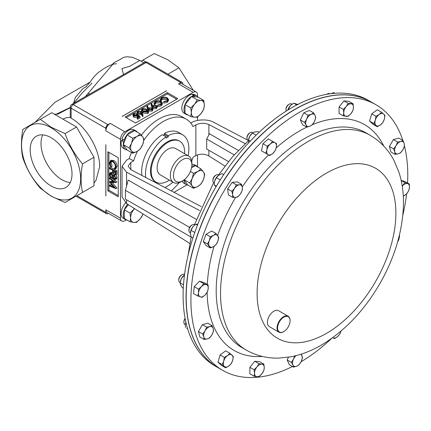 <?xml version="1.0" encoding="UTF-8"?>
<svg xmlns="http://www.w3.org/2000/svg" width="431" height="431" viewBox="0 0 431 431"><rect width="100%" height="100%" fill="white"/><g stroke="black" fill="none" stroke-linecap="round" stroke-linejoin="round"><path stroke-width="0.65" d="M51.095 137.694A29.577 17.073 -120 0 0 36.306 136.228A29.577 17.073 -120 0 0 31.77 159.928A29.577 17.073 -120 0 0 51.095 185.993A29.577 17.073 -120 0 0 65.884 187.458A29.577 17.073 -120 0 0 70.415 163.758A29.577 17.073 -120 0 0 51.095 137.694M42.755 134.881A29.577 17.073 -120 0 0 61.935 179.732A29.577 17.073 -120 0 0 70.275 182.545M181.101 181.742L182.658 180.837A13.032 7.526 -60 0 1 173.445 175.519A13.032 7.526 -60 0 1 182.658 159.556A13.032 7.526 -60 0 1 191.876 164.874A13.032 7.526 -60 0 1 182.658 180.837L181.101 181.742A15.241 8.798 -60 0 1 173.477 182.496A15.241 8.798 -60 0 1 171.139 170.283A15.241 8.798 -60 0 1 181.101 156.852A15.241 8.798 -60 0 1 188.719 156.097A15.241 8.798 -60 0 1 191.876 163.074L191.876 164.874M173.477 182.496L160.294 174.884A15.241 8.798 -60 0 1 157.956 162.67A15.241 8.798 -60 0 1 167.912 149.239A15.241 8.798 -60 0 1 175.536 148.485L188.719 156.097M169.335 180.104A23.651 13.657 -60 0 1 167.912 180.993A23.651 13.657 -60 0 1 156.092 182.168A23.651 13.657 -60 0 1 152.466 163.214A23.651 13.657 -60 0 1 167.912 142.375A23.651 13.657 -60 0 1 179.738 141.201A23.651 13.657 -60 0 1 184.576 153.705M179.738 141.201L179.021 140.786A23.651 13.657 120 0 0 167.196 141.955A23.651 13.657 120 0 0 151.744 162.799A23.651 13.657 120 0 0 155.37 181.747L156.092 182.168M145.91 61.999L142.769 60.189L154.244 53.563L168.02 59.882L178.962 67.834L193.309 90.338M197.667 116.86L197.511 118.746M51.095 195.96A41.78 24.12 60 0 1 21.55 144.789A41.78 24.12 60 0 1 51.095 127.732A41.78 24.12 60 0 1 80.635 178.903A41.78 24.12 60 0 1 51.095 195.96M40.325 119.333L51.262 127.29L65.043 133.605C68.96 144.724 74.784 154.821 82.52 163.882C80.645 174.426 80.645 183.94 82.52 192.425L65.043 202.516L51.262 196.202L40.325 188.245C32.654 179.296 26.824 169.205 22.843 157.972C20.968 149.595 20.968 140.08 22.843 129.429L51.795 112.712L76.519 126.983L65.043 133.605M208.873 150.274L208.873 155.952C204.536 153.722 200.2 153.608 195.863 155.613L193.023 157.25A45.998 26.56 -60 0 1 191.714 161.011M179.231 182.631A45.998 26.56 -60 0 1 171.279 190.874M371.145 101.958L368.203 100.261A153.334 88.527 120 0 0 234.281 159.793A153.334 88.527 120 0 0 188.864 332.576A153.334 88.527 120 0 0 214.87 365.849L217.806 367.546A153.334 88.527 -60 0 1 191.806 334.273A153.334 88.527 -60 0 1 237.217 161.49A153.334 88.527 -60 0 1 371.145 101.958A153.334 88.527 -60 0 1 371.215 102.002M127.118 220.096A10.662 6.153 -60 0 1 125.475 219.605A10.662 6.153 -60 0 1 127.662 204.278M124.3 209.795L130.033 213.103L130.615 217.774L130.033 221.776L124.3 218.469L124.3 209.795L128.373 204.725M125.475 219.605L123.309 218.355A10.662 6.153 -60 0 1 125.593 202.92M143.911 140.129A45.998 26.56 -60 0 1 186.337 119.204A45.998 26.56 -60 0 1 193.023 126.547L195.863 124.909C200.2 122.862 204.536 122.743 208.873 124.564L245.244 143.652M201.196 206.573L130.808 169.636L128.115 166.124L130.808 162.465L133.648 160.828A45.998 26.56 -60 0 1 137.462 151.211M141.939 175.476A30.666 17.703 -60 0 1 162.25 134.655L166.113 136.886A30.666 17.703 120 0 0 145.77 177.486M188.121 155.753A30.666 17.703 120 0 0 182.528 134.709L178.666 132.479A30.666 17.703 -60 0 0 164.421 133.405L164.421 134.574L163.263 135.242M238.321 150.43L209.461 133.772L206.702 139.008L206.702 149.024L228.462 161.582M234.189 154.874L206.702 139.008M126.558 199.801L126.558 203.583L122.032 196.865L122.032 166.28L126.558 160.143L129.225 158.603L133.648 160.828M122.032 166.28L126.558 172.184L199.553 210.49M126.558 203.583L189.785 243.413M189.613 227.396L125.432 190.34L128.179 180.077L196.213 219.357M208.873 155.952L224.928 166.07M190.793 123.056L191.439 122.684C196.358 119.306 208.378 118.988 213.297 122.108L247.604 140.113M129.225 158.603A45.998 26.56 -60 0 1 131.444 152.477M141.379 135.135A45.998 26.56 -60 0 1 182.001 116.699L186.337 119.204M125.432 190.34L125.432 199.154L191.1 237.066M107.82 151.723L107.82 190.798L118.229 196.805L118.229 157.735L107.82 151.723M105.859 144.703L105.859 195.954M197.511 96.452L197.511 94.836A6.131 3.54 120 0 0 196.24 92.029A6.131 3.54 120 0 0 193.174 92.336L124.823 131.794A6.131 3.54 120 0 0 120.486 139.31L120.486 218.231A6.131 3.54 120 0 0 121.757 221.038A6.131 3.54 120 0 0 124.823 220.737L126.224 219.929M167.368 92.611L125.13 116.995L135.539 123.002L177.777 98.618L167.368 92.611L167.368 93.861L126.213 117.62M166.565 90.806L122.178 116.435M197.511 166.571L197.511 154.864M197.511 120.459L197.511 116.984M174.038 192.323L186.941 184.872M192.56 94.836L192.776 94.217A10.662 6.153 -60 0 1 194.688 94.718L196.859 95.968A10.662 6.153 -60 0 1 198.098 97.147M187.841 114.921A10.662 6.153 -60 0 1 186.197 114.436L184.026 113.181A10.662 6.153 -60 0 1 182.927 103.117A10.662 6.153 -60 0 1 191.682 94.33L193.848 95.58L193.578 96.711L198.034 97.11L203.766 100.418L201.094 100.466L197.258 99.836L194.591 104.221L190.755 107.933L191.337 112.604L190.755 116.607L194.591 117.232L197.258 117.184L201.094 113.477L203.766 109.091L204.348 105.094L203.766 100.418M187.841 185.039A10.662 6.153 -60 0 1 186.197 184.549L184.026 183.294A10.662 6.153 -60 0 1 182.254 181.074M191.876 164.405A10.662 6.153 -60 0 1 194.688 164.831L196.859 166.086A10.662 6.153 -60 0 1 198.098 167.266M123.751 140L121.467 140.463L123.632 141.718L124.478 141.546L127.048 134.914L132.786 138.227L131.487 143.399L129.025 147.903L131.487 150.915L132.786 153.247L137.123 151.416L140.296 148.91L142.753 144.407L144.051 139.229L142.753 136.896L140.296 133.89L137.123 136.39L132.786 138.227M124.995 140.204L124.085 140.194L121.919 138.944A10.662 6.153 -60 0 1 133.966 129.774L136.137 131.024A10.662 6.153 -60 0 1 137.381 132.204M127.118 149.977A10.662 6.153 -60 0 1 125.475 149.492L123.309 148.237A10.662 6.153 -60 0 1 121.467 140.463M137.058 113.725L134.391 114.134L133.815 114.942L134.391 115.729L136.907 115.664L137.828 114.813L139.994 116.704L139.994 117.959L137.758 119.247L137.198 118.924L137.198 117.674L139.051 116.602L137.915 115.605L137.915 116.86L137.376 117.291L133.885 117.254L133.039 116.122L133.039 114.872L133.863 113.795L137.058 113.725L137.058 114.975L134.143 115.556M138.189 117.103L137.915 116.86M142.995 115.131L142.995 116.386L142.322 116.429L141.562 114.334L141.05 114.689L137.818 114.689L137.117 113.752L137.117 112.496L137.855 111.489L141.163 111.494L142.133 112.76L142.995 115.131L142.322 115.179L141.562 113.078L141.05 113.434L137.818 113.434L137.117 112.496M147.978 110.401L146.971 107.481L146.971 106.225L147.634 106.155L148.334 108.31L148.862 107.955L152.143 107.922L151.162 105.062L151.162 103.806L151.825 103.742L152.52 105.891L153.053 105.536L156.334 105.503L157.024 106.435L156.27 107.47L152.908 107.475L151.938 106.193L151.162 103.806M152.143 107.922L152.833 108.854L152.833 110.104L152.078 111.139L148.415 110.934M160.65 101.63L155.903 101.716L154.869 103.359L154.115 103.418L155.343 101.393L158.543 100.644L161.172 101.366L162.352 102.982L162.352 104.232L161.075 105.945L157.563 106.662L157.66 104.97L160.547 104.356L161.603 102.917L160.65 101.63L160.65 102.88L155.903 102.966L154.869 104.614L154.115 104.674L154.072 103.079L154.115 104.674M161.415 103.559L160.65 102.88M166.792 98.085L162.051 98.166L161.011 99.814L160.262 99.873L161.485 97.848L164.685 97.099L167.32 97.821L168.494 99.437L168.494 100.687L167.217 102.4L163.705 103.111L163.802 101.425L166.689 100.806L167.745 99.372L166.792 98.085L166.792 99.335L162.051 99.421L161.011 101.064L160.628 101.096M167.557 100.014L166.792 99.335M160.224 100.946L160.219 99.534L160.262 100.956M176.688 99.249L167.368 93.861M157.024 106.435L157.024 107.691L156.27 108.72L152.811 108.666M148.539 111.387L148.539 112.642L147.876 113.569L143.13 112.997L141.47 111.22L141.47 109.964L142.149 109.011C143.884 108.429 145.446 108.628 146.831 109.609L148.539 111.387L147.876 112.313L143.13 111.748L141.47 109.964M111.974 178.262L116.93 181.882L115.842 182.599L110.686 182.62L115.842 188.589L116.93 188.056L115.842 188.681L109.555 186.014L109.555 185.362L110.638 184.737L112.599 185.567M112.302 182.615L116.93 187.959M109.555 185.362L114.08 187.28L109.555 182.044L110.638 181.273L113.24 181.262M109.932 172.971L111.338 173.079L113.057 175.509L114.393 175.218L116.004 178.278L115.481 179.485L114.377 179.398L113.057 177.604L112.556 178.154L111.387 178.046L110.083 176.742L109.393 174.415L109.932 172.971L111.015 172.346L112.62 172.583M113.445 173.44L114.091 174.744M114.145 174.884L115.476 174.593M115.955 174.97L117.092 177.653L116.564 178.86L115.481 179.485M113.267 173.542L112.62 173.17L112.62 170.283L109.555 168.516L109.555 167.864L110.638 167.239L116.93 170.87L116.93 174.404L115.842 175.034L115.201 174.657L115.201 171.775L113.267 170.654L113.267 173.542L114.35 172.917L114.35 171.285M111.241 160.332L113.822 160.51C115.858 161.916 116.952 163.85 117.092 166.307L115.772 168.715M111.467 161.388L111.123 162.864L112.173 166.064L111.796 166.42L110.713 167.045L109.393 163.123L110.492 160.763L111.581 160.138M108.903 152.348L108.903 190.173L118.229 195.555M182.884 84.32L182.884 83.792A2.942 1.697 120 0 0 182.291 82.456A2.942 1.697 120 0 0 180.804 82.59L178.601 83.862A6.131 3.54 -60 0 1 181.618 83.587L196.24 92.029M178.601 83.862L180.767 82.569A2.942 1.697 -60 0 1 182.243 82.423A2.942 1.697 -60 0 1 182.27 82.44M105.859 130.808A6.131 3.54 -60 0 1 110.147 123.379L107.944 124.656A2.942 1.697 120 0 0 105.859 128.26L105.827 130.846L105.827 128.239A2.942 1.697 -60 0 1 107.906 124.634L110.147 123.379M76.896 195.674L105.827 212.375L105.827 209.768L105.859 212.391A2.942 1.697 120 0 0 106.489 213.749A2.942 1.697 120 0 0 107.944 213.593L108.402 213.329M121.757 221.038L107.13 212.596A6.131 3.54 -60 0 1 105.859 209.849M108.903 190.173L107.82 190.798M111.403 160.224L110.32 160.849L112.739 161.135C114.775 162.541 115.864 164.475 116.004 166.932L117.092 166.307M116.004 166.932L114.689 169.34L114.312 168.553L114.748 168.3M116.133 168.569L114.689 169.34M112.739 161.135L113.822 160.51M114.538 168.446L115.363 166.517C115.244 164.502 114.355 162.918 112.696 161.765L110.859 161.56L110.04 163.489L111.09 166.689L112.173 166.064M111.09 166.689L110.713 167.045M110.04 163.489L111.123 162.864M109.555 167.864L115.842 171.495L116.93 170.87M115.842 171.495L115.842 175.034M115.363 177.868L114.382 175.864L113.752 175.832L113.348 176.732L114.398 178.757L115.029 178.784L115.363 177.868M113.057 175.509L114.501 174.507M112.701 176.376L111.317 173.72L110.481 173.645L110.04 174.797L111.376 177.383L112.227 177.443L112.701 176.376M116.004 178.278L117.092 177.653M114.393 175.218L115.276 174.706M111.338 173.079L112.421 172.454M114.398 178.757L115.336 178.213M114.441 175.896L115.481 178.132M113.348 176.732L114.43 176.107M111.376 177.383L112.647 176.85M111.171 173.65L112.459 176.758M110.04 174.797L111.123 174.172M109.555 181.898L114.091 181.887L109.555 178.574L109.555 177.917L110.541 177.346M109.555 177.917L115.842 182.507L116.93 181.882M168.494 99.437L167.217 101.145L167.217 102.4M167.217 101.145L163.705 101.861M161 99.604L161.011 101.064M162.051 98.166L162.051 99.421M162.352 102.982L161.075 104.695L161.075 105.945M161.075 104.695L157.563 105.406M154.858 103.149L154.869 104.614M155.903 101.716L155.903 102.966M153.522 105.913L152.983 106.592L153.431 107.217L155.736 107.13L156.286 106.382L155.871 105.805L153.522 105.913L153.436 107.217M152.908 107.475L152.908 108.731M156.27 107.47L156.27 108.72M155.871 105.805L155.871 107.044L153.522 107.163M152.833 108.854L152.078 109.889L148.722 109.894L147.747 108.612L146.971 106.225M149.331 108.332L148.797 109.011L149.239 109.63L151.545 109.549L152.095 108.801L151.685 108.224L149.331 108.332L149.245 109.636M148.722 109.894L148.722 111.15M152.078 109.889L152.078 111.139M151.685 108.224L151.685 109.463L149.331 109.582M146.346 109.894L142.693 109.345L142.225 110.013L142.462 110.557L143.62 111.467L147.3 112.001L147.768 111.322L146.346 109.894L146.346 111.144L142.564 110.675M143.13 111.748L143.13 112.997M147.876 112.313L147.876 113.569M147.434 111.915L146.346 111.144M142.693 109.345L142.693 110.595M140.592 113.051L141.104 112.389L140.651 111.769L138.389 111.828L137.861 112.55L138.281 113.137L140.592 113.051M137.818 113.434L137.818 114.689M141.05 113.434L141.05 114.689M141.562 113.078L141.562 114.334M142.322 115.179L142.322 116.429M140.651 111.769L140.651 113.014M140.651 113.019L138.286 113.143M138.389 111.828L138.389 113.078M139.994 116.704L137.758 117.997L137.758 119.247M134.391 114.134L134.391 115.384M136.573 114.005L136.573 115.255M137.915 115.605L137.376 116.036L133.885 115.998L133.885 117.254M133.885 115.998L133.039 114.872M137.376 116.036L137.376 117.291M137.758 117.997L137.198 117.674M130.033 221.776L133.869 222.401L136.541 222.358L140.371 218.646L143.114 214.013M134.488 208.577L130.033 213.103M142.973 213.921A9.202 5.312 -60 0 1 140.371 218.646A9.202 5.312 -60 0 1 133.869 222.401A9.202 5.312 120 0 1 130.615 217.774A9.202 5.312 -60 0 1 133.869 209.391A9.202 5.312 -60 0 1 134.542 208.615M204.773 174.291L203.475 171.953L201.018 168.947L197.84 171.452L193.503 173.284L192.21 178.461L189.748 182.965L192.21 185.971L193.503 188.309L197.84 186.472L201.018 183.972L203.475 179.463L204.773 174.291M191.569 167.778L195.281 165.633L201.018 168.947M184.145 179.84L187.771 184.996L193.503 188.309M184.231 179.775L189.748 182.965M190.405 171.495L193.503 173.284M192.21 178.461A9.202 5.312 -60 0 1 197.84 171.452A9.202 5.312 -60 0 1 203.475 171.953A9.202 5.312 -60 0 1 203.475 179.463A9.202 5.312 120 0 1 197.84 186.472A9.202 5.312 -60 0 1 192.21 185.971A9.202 5.312 -60 0 1 192.21 178.461M186.197 184.549A10.662 6.153 -60 0 1 183.994 179.959M191.779 166.474A10.662 6.153 -60 0 1 196.859 166.086M190.755 116.607L185.023 113.294L185.023 104.62L191.526 96.528L197.258 99.836M185.023 104.62L190.755 107.933M191.526 96.528L193.578 96.711M194.591 117.232A9.202 5.312 -60 0 1 191.337 112.604A9.202 5.312 -60 0 1 194.591 104.221A9.202 5.312 -60 0 1 201.094 100.466A9.202 5.312 120 0 1 204.348 105.094A9.202 5.312 -60 0 1 201.094 113.477A9.202 5.312 -60 0 1 194.591 117.232M194.478 96.792L194.941 95.472A10.662 6.153 -60 0 1 196.859 95.968M186.197 114.436A10.662 6.153 -60 0 1 185.098 104.367A10.662 6.153 -60 0 1 193.848 95.58M192.776 94.217L194.941 95.472M132.786 153.247L127.048 149.94L123.293 144.595L129.025 147.903M123.293 144.595L124.478 141.546M127.048 134.914L134.564 130.577L140.296 133.89M142.753 144.407A9.202 5.312 -60 0 1 137.123 151.416A9.202 5.312 -60 0 1 131.487 150.915A9.202 5.312 -60 0 1 131.487 143.399A9.202 5.312 120 0 1 137.123 136.39A9.202 5.312 -60 0 1 142.753 136.896A9.202 5.312 -60 0 1 142.753 144.407M124.085 140.194A10.662 6.153 -60 0 1 136.137 131.024M125.475 149.492A10.662 6.153 -60 0 1 123.632 141.718M91.948 83.151L81.928 93.231L73.577 103.397M90.095 82.084L54.823 102.4L34.9 122.469M88.08 93.376L89.799 94.028M93.996 182.992L96.021 180.33L99.62 166.727C100.046 149.573 86.135 126.278 71.131 118.229L70.269 117.318L70.269 107.007A2.942 1.697 0 0 0 71.131 108.208L105.827 128.239A2.942 1.697 0 0 0 105.859 128.26M107.944 124.656A2.942 1.697 60 0 0 107.906 124.634L73.211 104.604A2.942 1.697 60 0 0 71.74 104.458L144.6 62.393A2.942 1.697 60 0 1 146.071 62.538L73.211 104.604A2.942 1.697 120 0 0 71.131 108.208L71.131 118.229M139.822 60.426L129.806 66.261L121.957 68.551L123.514 74.568M120.761 59.155L114.398 62.43L85.37 96.587M142.769 60.189L141.077 61.164M82.52 192.425L93.996 185.799L93.996 157.256L76.519 126.983M70.269 107.718L57.673 114.215L70.269 107.718M57.447 114.226L54.419 114.226M167.971 74.18L178.962 67.834M93.996 157.256L82.52 163.882M164.421 133.405L168.279 135.636L168.279 136.805L164.421 134.574M182.528 134.709A30.666 17.703 120 0 0 168.279 135.636M164.863 187.507A30.666 17.703 120 0 0 172.879 182.151M168.279 136.805L166.113 138.055L166.113 136.886M288.517 316.909A8.83 5.097 120 0 0 279.703 321.332A8.83 5.097 120 0 0 279.126 331.838A8.83 5.097 120 0 0 283.819 331.584A8.83 5.097 120 0 0 290.068 320.766A8.83 5.097 120 0 0 288.517 316.909M283.69 331.66A9.202 5.312 -60 0 1 283.56 331.735A9.202 5.312 -60 0 1 278.959 332.193A9.202 5.312 -60 0 1 278.668 331.999A9.202 5.312 -60 0 1 279.116 321.31A9.202 5.312 -60 0 1 288.161 316.257A9.202 5.312 -60 0 1 288.452 316.446A9.202 5.312 -60 0 1 290.068 320.47A9.202 5.312 -60 0 1 290.063 320.621M278.959 332.193L269.316 326.623A9.202 5.312 -60 0 1 269.025 326.434A9.202 5.312 -60 0 1 269.467 315.74A9.202 5.312 -60 0 1 278.518 310.686L288.161 316.257M376.015 104.771L371.29 102.045A153.334 88.527 120 0 0 342.575 94.863A153.334 88.527 120 0 0 206.487 212.795A153.334 88.527 120 0 0 217.957 367.632L222.682 370.358A153.334 88.527 -60 0 1 217.833 367.18A153.334 88.527 -60 0 1 225.23 188.983A153.334 88.527 -60 0 1 376.015 104.771A153.334 88.527 -60 0 1 380.869 107.955A153.334 88.527 -60 0 1 402.823 140.436M185.158 318.681A4.601 2.656 120 0 0 184.861 319.15A4.601 2.656 120 0 0 183.913 322.356A4.601 2.656 120 0 0 184.861 324.462L185.33 324.732M185.104 318.39A3.685 2.128 120 0 0 184.673 319.042A3.685 2.128 120 0 0 183.913 321.607L183.913 322.356M252.534 132.398L252.986 132.656L252.534 132.398A4.601 2.656 120 0 0 250.233 132.624A4.601 2.656 120 0 0 246.985 138.259A4.601 2.656 120 0 0 247.933 140.366L248.385 140.625L247.933 140.366M250.233 132.624L249.587 132.996A3.685 2.128 120 0 0 246.985 137.511L246.985 138.259M218.937 175.056L218.463 174.787A4.601 2.656 120 0 0 217.407 174.582A4.601 2.656 120 0 0 216.163 175.013A4.601 2.656 120 0 0 212.909 180.648A4.601 2.656 120 0 0 213.862 182.749L214.32 183.019M216.163 175.013L215.516 175.385A3.685 2.128 120 0 0 212.909 179.899L212.909 180.648M184.543 274.542L184.328 274.418A4.601 2.656 120 0 0 182.027 274.644A4.601 2.656 120 0 0 180.783 275.651A4.601 2.656 120 0 0 178.773 280.279A4.601 2.656 120 0 0 179.727 282.386L180.174 282.639M182.027 274.644L181.381 275.016A3.685 2.128 120 0 0 180.384 275.824A3.685 2.128 120 0 0 178.773 279.53L178.773 280.279M292.002 104.21L291.539 103.946A4.601 2.656 120 0 0 289.244 104.173A4.601 2.656 120 0 0 285.99 109.808A4.601 2.656 120 0 0 286.222 111.074M289.244 104.173L288.598 104.55A3.685 2.128 120 0 0 285.99 109.065L285.99 109.808M329.677 93.839L329.543 93.764A4.601 2.656 120 0 0 327.248 93.99A4.601 2.656 120 0 0 326.763 94.308M188.956 230.515L188.956 229.771A3.685 2.128 120 0 1 191.563 225.257L192.21 224.885A4.601 2.656 120 0 0 188.956 230.515A4.601 2.656 120 0 0 189.909 232.621L190.383 232.896M395.065 154.341L398.222 153.862L400.501 152.881L402.931 149.686A6.896 3.981 -60 0 1 398.222 153.862A6.896 3.981 -60 0 1 394.774 151.874L395.065 154.341L390.852 151.906L389.398 146.47L393.374 139.574L398.815 138.119L403.028 140.549L400.744 141.53A6.896 3.981 -60 0 1 404.192 143.523L403.028 140.549M265.48 153.145L261.498 150.845L262.958 143.728L268.394 138.906L272.607 141.336L270.323 143.997L267.172 146.157L266.875 149.972A6.896 3.981 -60 0 1 270.323 143.997A6.896 3.981 120 0 1 275.032 142.736A6.896 3.981 -60 0 1 276.293 147.445A6.896 3.981 -60 0 1 272.85 153.414A6.896 3.981 -60 0 1 268.141 154.681A6.896 3.981 -60 0 1 266.875 149.972L265.711 153.28L269.693 155.575L272.85 153.414L275.129 150.753L276.293 147.445L276.589 143.636L272.607 141.336M232.611 197.376L228.398 194.947L227.665 188.923L232.131 182.388L237.33 181.877L241.543 184.306L239.377 184.818A6.896 3.981 -60 0 1 242.346 187.571A6.896 3.981 -60 0 1 240.482 193.848A6.896 3.981 -60 0 1 235.649 197.371A6.896 3.981 -60 0 1 232.681 194.618A6.896 3.981 -60 0 1 234.545 188.342L231.878 191.359L232.681 194.618L232.611 197.376L235.649 197.371L237.81 196.865L240.482 193.848L242.276 190.33L242.346 187.571L241.543 184.306M197.743 295.968L193.53 293.533L194.262 286.663L199.467 281.174L203.928 282.553L208.146 284.988L206.347 284.546A6.896 3.981 -60 0 1 208.211 288.673A6.896 3.981 -60 0 1 205.242 294.852A6.896 3.981 -60 0 1 200.41 296.905A6.896 3.981 -60 0 1 198.546 292.784L197.743 295.968L202.209 297.342L205.242 294.852L207.408 291.852L208.211 288.673L208.146 284.988M306.732 127.14L302.519 124.71L300.364 119.947L303.79 112.814L309.372 110.438L313.585 112.874L311.23 114.312L308.003 115.244L306.727 119.064A6.896 3.981 -60 0 1 311.23 114.312A6.896 3.981 120 0 1 315.099 115.503A6.896 3.981 -60 0 1 314.458 121.45A6.896 3.981 -60 0 1 309.959 126.208A6.896 3.981 -60 0 1 306.091 125.012A6.896 3.981 -60 0 1 306.727 119.064L304.577 122.377L306.091 125.012L306.732 127.14L309.959 126.208L312.313 124.769L314.458 121.45L315.74 117.631L315.099 115.503L313.585 112.874M210.312 247.97L206.099 245.535L203.281 241.532L206.099 234.275L211.729 231.027L215.942 233.462L213.56 235.337A6.896 3.981 -60 0 1 217.784 235.714A6.896 3.981 -60 0 1 217.784 241.344A6.896 3.981 -60 0 1 213.56 246.597A6.896 3.981 -60 0 1 209.342 246.22A6.896 3.981 -60 0 1 209.342 240.59L207.5 243.962L210.312 247.97L213.56 246.597L215.942 244.716L217.784 241.344L218.754 237.465L215.942 233.462M404.445 146.109A153.334 88.527 -60 0 1 407.559 182.981M406.632 193.734A153.334 88.527 -60 0 1 402.818 215.236M331.746 338.34A153.334 88.527 -60 0 1 301.129 361.717M292.45 366.495A153.334 88.527 -60 0 1 222.682 370.358M343.286 115.885L339.073 113.455L339.073 106.953L343.949 100.892L348.819 101.328L353.037 103.758L348.162 103.321L346.158 106.608A6.896 3.981 -60 0 1 351.033 103.79A6.896 3.981 120 0 1 353.468 107.26A6.896 3.981 -60 0 1 351.033 113.542A6.896 3.981 -60 0 1 346.158 116.359A6.896 3.981 -60 0 1 343.722 112.89A6.896 3.981 -60 0 1 346.158 106.608L343.286 109.388L343.722 112.89L343.286 115.885L348.162 116.322L351.033 113.542L353.037 110.261L353.468 107.26L353.037 103.758M254.091 376.241L256.962 376.71A6.896 3.981 120 0 1 254.527 373.241A6.896 3.981 -60 0 1 256.962 366.959L254.091 369.739L254.527 373.241L254.091 376.241L249.878 373.806L249.878 367.309L254.748 361.243L259.624 361.679L263.837 364.109L261.838 364.147A6.896 3.981 -60 0 1 264.273 367.611A6.896 3.981 -60 0 1 261.838 373.892A6.896 3.981 -60 0 1 256.962 376.71L258.966 376.672L261.838 373.892L263.837 370.612L264.273 367.611L263.837 364.109M401.148 180.357L405.167 181.602L409.38 184.032L407.586 183.595A6.896 3.981 -60 0 1 409.45 187.717L409.38 184.032M300.86 354.282A6.896 3.981 -60 0 1 301.905 355.489A6.896 3.981 -60 0 1 301.269 361.437A6.896 3.981 -60 0 1 296.765 366.194A6.896 3.981 120 0 1 292.897 364.998A6.896 3.981 -60 0 1 293.538 359.05L291.388 362.363L292.897 364.998L293.543 367.126L289.325 364.696L287.175 359.933L288.468 357.229M377.222 126.709L380.444 124.925L382.803 122.636L384.312 119.263A6.896 3.981 -60 0 1 380.444 124.925A6.896 3.981 -60 0 1 375.94 125.367L377.222 126.709L373.009 124.273L369.577 121.095L371.732 113.849L377.314 109.776L381.527 112.211L379.172 114.495A6.896 3.981 -60 0 1 383.676 114.053L381.527 112.211M225.596 367.788L221.383 365.353L217.957 362.175L220.112 354.928L225.693 350.856L229.906 353.291L227.552 355.575A6.896 3.981 -60 0 1 232.056 355.133A6.896 3.981 -60 0 1 232.692 360.343A6.896 3.981 -60 0 1 228.823 366.005A6.896 3.981 -60 0 1 224.319 366.452L225.596 367.788L228.823 366.005L231.178 363.716L232.692 360.343L233.333 356.469L229.906 353.291M204.1 339.445L199.887 337.015L198.427 331.579L202.408 324.683L207.844 323.228L212.057 325.658L209.778 326.639A6.896 3.981 -60 0 1 213.221 328.627A6.896 3.981 -60 0 1 211.96 334.795A6.896 3.981 -60 0 1 207.252 338.971A6.896 3.981 -60 0 1 203.804 336.977L204.1 339.445L207.252 338.971L209.536 337.99L211.96 334.795L213.517 331.094L213.221 328.627L212.057 325.658M213.56 235.337A6.896 3.981 120 0 0 209.342 240.59L210.312 236.711L213.56 235.337M206.099 234.275L210.312 236.711M203.281 241.532L207.5 243.962M339.073 106.953L343.286 109.388M343.949 100.892L348.162 103.321M397.619 241.963A6.896 3.981 120 0 0 398.653 239.911L399.629 236.032L399.348 235.407M399.241 235.832A6.896 3.981 -60 0 1 398.653 239.911L397.571 242.125M256.962 366.959A6.896 3.981 -60 0 1 261.838 364.147L258.966 363.672L256.962 366.959M254.748 361.243L258.966 363.672M249.878 367.309L254.091 369.739M300.364 119.947L304.577 122.377M303.79 112.814L308.003 115.244M402.247 186.224A6.896 3.981 -60 0 1 402.753 185.648A6.896 3.981 -60 0 1 407.586 183.595L404.914 182.652L402.236 186.165M403.292 196.364L406.481 193.896A6.896 3.981 -60 0 1 403.271 195.96M406.481 193.896A6.896 3.981 120 0 0 409.45 187.717L408.647 190.901L406.481 193.896M401.175 180.497L404.914 182.652M201.514 286.604A6.896 3.981 -60 0 1 206.347 284.546L203.68 283.609L201.514 286.604A6.896 3.981 120 0 0 198.546 292.784L198.475 289.099L201.514 286.604M199.467 281.174L203.68 283.609M194.262 286.663L198.475 289.099M294.626 356.017L293.538 359.05A6.896 3.981 -60 0 1 295.978 355.683M293.543 367.126L296.765 366.194L299.119 364.755L301.269 361.437L302.546 357.617L301.215 354.169M287.175 359.933L291.388 362.363M375.304 120.157A6.896 3.981 -60 0 1 379.172 114.495L375.945 116.278L375.304 120.157L373.796 123.53L375.94 125.367A6.896 3.981 -60 0 1 375.304 120.157M384.312 119.263A6.896 3.981 120 0 0 383.676 114.053L384.953 115.389L384.312 119.263M371.732 113.849L375.945 116.278M369.577 121.095L373.796 123.53M239.377 184.818A6.896 3.981 120 0 0 234.545 188.342L236.344 184.824L239.377 184.818M232.131 182.388L236.344 184.824M227.665 188.923L231.878 191.359M223.684 361.237A6.896 3.981 -60 0 1 227.552 355.575L224.325 357.364L223.684 361.237A6.896 3.981 120 0 0 224.319 366.452L222.17 364.61L223.684 361.237M220.112 354.928L224.325 357.364M217.957 362.175L222.17 364.61M261.498 150.845L265.711 153.28M262.958 143.728L267.172 146.157M340.986 331.1A6.896 3.981 -60 0 1 337.672 336.503L334.521 338.658L332.964 337.764A6.896 3.981 120 0 0 337.672 336.503L339.957 333.842L340.991 331.094M396.035 145.705A6.896 3.981 -60 0 1 400.744 141.53L397.587 142.009L396.035 145.705L393.611 148.9L394.774 151.874A6.896 3.981 -60 0 1 396.035 145.705M402.931 149.686A6.896 3.981 120 0 0 404.192 143.523L404.483 145.99L402.931 149.686M393.374 139.574L397.587 142.009M389.398 146.47L393.611 148.9M205.07 330.814A6.896 3.981 -60 0 1 209.778 326.639L206.621 327.118L205.07 330.814A6.896 3.981 120 0 0 203.804 336.977L202.64 334.009L205.07 330.814M202.408 324.683L206.621 327.118M198.427 331.579L202.64 334.009M190.448 232.234A6.896 3.981 -60 0 1 190.454 232.185A6.896 3.981 -60 0 1 192.819 226.927A6.896 3.981 -60 0 1 194.403 225.343A6.896 3.981 -60 0 1 194.5 225.273M194.758 232.487L191.03 230.337L190.378 233.209L191.03 236.834L192.926 237.934M191.03 230.337L192.819 226.927L194.618 225.176L195.906 224.271L197.446 225.16M195.906 224.271L197.845 224.131M194.963 224.917L194.51 224.653A4.601 2.656 120 0 0 192.21 224.885L191.563 225.257M330.286 93.877L333.75 92.627L334.871 93.274M296.765 104.981L293.673 103.192L290.419 105.563A6.896 3.981 120 0 0 287.795 110.094M287.827 110.072L290.419 105.563A6.896 3.981 -60 0 1 291.431 104.636A6.896 3.981 -60 0 1 291.48 104.604M288.468 108.682L289.309 109.167M293.673 103.192L298.133 104.571M183.498 284.848L180.142 282.908L180.271 281.944A6.896 3.981 -60 0 1 181.203 278.965A6.896 3.981 -60 0 1 184.22 275.107A6.896 3.981 -60 0 1 184.312 275.037M184.333 276.212L183.568 275.77L181.203 278.965L180.142 282.908L180.567 284.913L182.297 287.666L183.294 288.247M183.568 275.77L184.5 274.892M220.225 179.916L216.427 177.723L214.703 180.972A6.896 3.981 120 0 0 214.406 182.313A6.896 3.981 120 0 0 214.401 182.361M214.406 182.313L214.703 180.972A6.896 3.981 -60 0 1 218.355 175.476L222.008 173.65L223.662 174.609M216.033 186.795L214.277 184.969L216.389 186.192M214.39 182.415L214.277 184.969M216.427 177.723L218.571 175.309M256.111 135.178L252.469 133.077L249.829 136.148A6.896 3.981 120 0 0 248.477 139.924L248.418 140.366L248.493 139.973L250.336 141.034M248.709 142.769L248.493 139.973L249.829 136.148A6.896 3.981 -60 0 1 252.426 133.087L254.538 131.972L257.91 131.622L259.139 132.279M186.758 328.207A6.896 3.981 -60 0 1 186.747 328.201L187.593 328.686M185.395 324.096A6.896 3.981 -60 0 1 185.405 324.02A6.896 3.981 -60 0 1 185.497 323.498A6.896 3.981 -60 0 1 185.874 322.151M185.422 327.431L185.405 324.037L185.885 322.178M195.863 155.613L195.863 124.909M130.808 162.465L130.808 169.636M126.558 172.184L126.558 186.133M208.873 124.564L208.873 134.892M120.486 139.31L105.827 130.846M105.827 209.768L120.486 218.231M193.174 92.336L178.515 83.873M110.164 123.331L124.823 131.794M151.938 106.193L151.938 107.443M147.747 108.612L147.747 109.862M105.827 195.933L105.827 144.681M144.6 62.393A2.942 2.942 0 0 1 147.547 62.393A2.942 1.697 120 0 0 146.071 62.538L180.767 82.569A2.942 1.697 60 0 1 180.804 82.59M122.145 116.413L166.533 90.79M106.462 213.738A2.942 1.697 -60 0 1 106.435 213.722A2.942 1.697 -60 0 1 105.827 212.375A2.942 1.697 0 0 0 105.859 212.391M70.307 117.501C67.92 117.216 65.485 117.787 63.012 119.215M241.883 347.564A123.993 71.589 -60 0 1 237.955 344.989A123.993 71.589 -60 0 1 243.941 200.894A123.993 71.589 -60 0 1 365.871 132.796L370.207 135.302A123.993 71.589 -60 0 0 248.278 203.394A123.993 71.589 -60 0 0 242.297 347.494A123.993 71.589 -60 0 0 246.22 350.064L241.883 347.564M312.427 124.624A130.399 75.285 -60 0 1 368.672 127.344A130.399 75.285 -60 0 1 383.816 146.114M262.382 356.448A130.399 75.285 -60 0 1 230.025 347.79A130.399 75.285 -60 0 1 207.155 292.299M274.326 336.191A98.133 56.66 -60 0 1 280.743 219.411A98.133 56.66 -60 0 1 378.671 170.288A98.133 56.66 -60 0 1 372.249 287.068A98.133 56.66 -60 0 1 274.326 336.191M207.3 284.498A130.399 75.285 -60 0 1 214.083 246.273M217.612 235.477A130.399 75.285 -60 0 1 235.644 197.371M242.249 186.935A130.399 75.285 -60 0 1 268.599 154.945M276.201 147.871A130.399 75.285 -60 0 1 306.856 127.113M188.067 255.384L191.138 236.899M194.473 224.632L213.636 182.593M218.603 174.867L232.643 156.625L248.375 140.84M113.143 177.82L112.556 178.154M147.547 62.393L182.243 82.423A2.942 2.942 0 0 1 182.291 82.456M71.74 104.458A2.942 2.942 0 0 0 70.269 107.007M76.034 196.17L106.435 213.722A2.942 2.942 0 0 0 106.489 213.749M143.792 62.861L139.816 60.426L132.29 57.253L126.445 56.757L123.438 57.458L120.184 59.397M114.398 62.43L111.925 64.736M116.569 63.842C113.746 63.605 109.296 65.34 103.214 69.062L100.568 70.964C94.901 74.439 90.235 81.96 90.268 81.933L85.704 86.987M86.572 86.529L83.081 88.43L75.42 97.347L73.426 103.483M70.269 107.438L56.31 114.172M326.66 94.33L327.248 93.99M246.22 350.064C256.203 355.704 267.005 358.387 278.625 358.113L291.017 356.787C302.212 354.573 313.1 350.209 323.692 343.69C346.222 329.516 365.03 309.339 380.12 283.167C394.812 257.237 402.586 231.167 403.443 204.957C403.712 193.083 402.134 181.952 398.713 171.565L393.756 160.036C389.279 151.615 383.283 144.584 375.757 138.938L370.207 135.302M290.068 320.766L290.068 320.47"/></g></svg>
